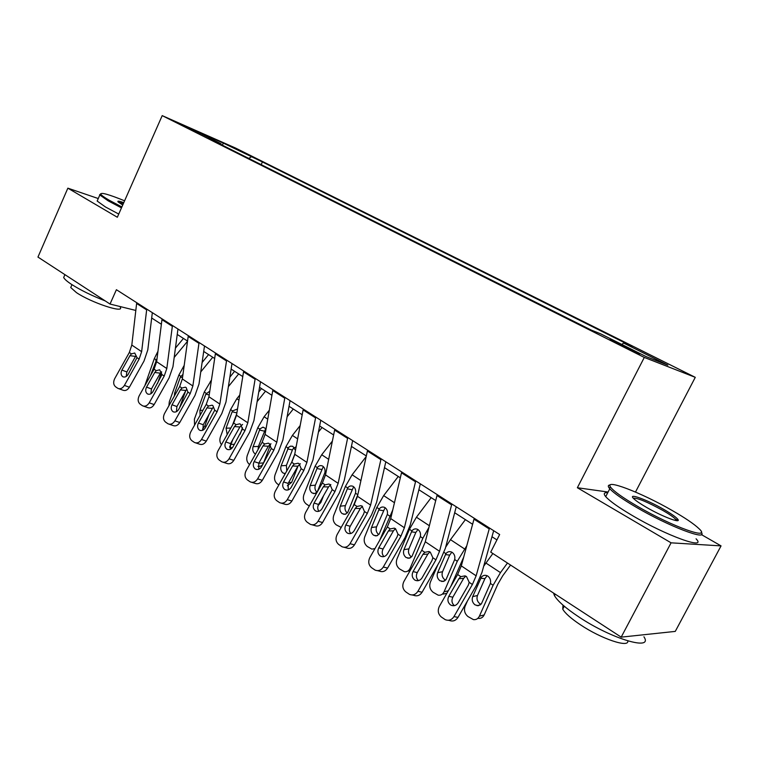 <?xml version="1.0" encoding="UTF-8"?>
<svg xmlns="http://www.w3.org/2000/svg" width="759" height="759" viewBox="0 0 759 759"><rect width="100%" height="100%" fill="white"/><g stroke="black" fill="none" stroke-linecap="round" stroke-linejoin="round"><path stroke-width="1.14" d="M183.953 126.222L199.845 133.451L183.953 126.222M695.272 377.337L235.527 148.033L162.198 115.624L644.296 357.432L695.272 377.337L635.492 492.05M608.101 492.041L577.362 487.733L671.079 542.827L721.05 545.892L701.363 534.573M721.05 545.892L675.263 631.403L621.185 637.143L671.079 542.827M621.185 637.143L490.722 552.125L499.659 534.516L116.402 289.71L110.027 304.046L135.795 310.44M633.338 350.516L610.008 339.643L623.936 346.797L639.865 353.95L633.338 350.516L632.997 351.189M621.906 344.472L623.528 343.011L632.019 346.427L262.405 161.952L261.181 164.637M623.528 343.011L667.854 365.164L646.279 356.673L600.701 333.856L591.233 330.061L208.649 138.309L221.002 143.745L192.862 129.656L223.269 143.081L262.405 161.952M98.262 198.545L67.855 188.166L37.95 257.073L110.027 304.046M67.855 188.166L117.332 217.254L162.198 115.624M577.362 487.733L644.296 357.432M151.677 318.012L161.363 324.235M177.236 334.444L187.53 341.057M203.706 351.445L214.645 358.485M231.125 369.073L242.757 376.549M259.55 387.337L271.912 395.287M289.037 406.293L302.177 414.737M319.643 425.96L333.618 434.945M351.436 446.396L366.303 455.95M384.481 467.639L400.306 477.8M418.873 489.735L435.704 500.551M454.669 512.742L472.591 524.26M491.974 536.727L496.927 539.905M251.087 156.971L248.781 158.422M221.154 144.58L221.002 143.745M223.269 143.081L222.434 145.225M489.479 528.017L476.14 575.825L472.392 584.496L453.958 616.593L458 617.38C455.742 620.729 452.857 621.754 449.356 620.445L448.408 620.264M493.673 530.693L481.927 572.542L476.32 585.493L458 617.38M474.233 518.274L461.32 565.891L457.63 574.516L439.366 606.356C437.421 610.597 438.085 614.154 441.377 617.039L445.277 619.676C448.797 620.995 451.69 619.97 453.958 616.593M465.722 576.138L463.673 578.33L458.863 578.756L448.797 596.299L452.838 597.21L463.673 578.33M452.838 597.21C451.301 600.54 451.823 603.358 454.404 605.644M458.863 578.756L460.789 576.65L465.011 575.872L466.51 576.574L469.195 582.333L468.303 585.161L458.17 602.798C456.33 605.521 453.986 606.346 451.14 605.255L450.429 604.838C447.782 602.542 447.231 599.695 448.797 596.299M467.487 600.872L465.096 606.299C463.758 610.359 464.726 613.784 467.999 616.564L473.445 619.619C476.121 619.913 478.104 618.765 479.394 616.175L484.166 614.932C482.876 617.513 480.902 618.651 478.227 618.367M492.866 553.52L483.711 566.167M507.467 563.036L500.466 572.618L493.113 585.255L479.394 616.175M510.56 565.047L502.705 575.806L497.838 584.183L484.166 614.932M481.282 577.343C482.762 575.445 484.65 574.886 486.946 575.645L487.904 576.147C490.181 577.969 491.016 580.398 490.399 583.443L481.453 603.718L478.303 605.729L475.03 604.866C472.383 602.646 471.605 599.904 472.686 596.631L481.282 577.343L480.494 576.812M486.472 576.612L484.916 578.643L477.477 595.502C476.396 598.756 477.174 601.489 479.802 603.69L480.997 604.297M451.842 503.976L439.537 551.29L435.932 559.838L417.915 591.308L422.089 592.238C419.869 595.54 417.061 596.555 413.683 595.284L412.175 594.961M456.235 506.775L445.391 548.207L440.002 560.958L422.089 592.238M437.222 494.631L425.306 541.755L421.767 550.256L403.902 581.479C401.995 585.625 402.612 589.098 405.771 591.878L409.471 594.382C412.858 595.663 415.676 594.639 417.915 591.308M429.888 551.916L427.858 554.098L422.915 554.374L413.076 571.584L417.251 572.618L427.858 554.098M417.251 572.618C415.79 575.72 416.188 578.386 418.446 580.626M422.915 554.374L424.793 552.305L428.93 551.518L430.315 552.173L432.858 557.761L431.985 560.521L422.08 577.817C420.268 580.502 417.991 581.328 415.239 580.265L414.594 579.885C412.052 577.675 411.549 574.905 413.076 571.584M415.733 480.912L404.395 527.742L400.932 536.158L383.304 567.03L387.602 568.083C385.42 571.347 382.688 572.362 379.424 571.119L377.441 570.654M420.315 483.834L410.306 524.83L405.126 537.4L387.602 568.083M401.701 471.946L390.724 518.577L387.318 526.955L369.842 557.59C367.963 561.651 368.542 565.028 371.568 567.704L375.079 570.094C378.361 571.337 381.103 570.313 383.304 567.03M395.439 528.662L393.437 530.835L388.399 530.968L378.769 547.837L383.067 549.004L393.437 530.835M383.067 549.004C381.682 551.888 381.976 554.421 383.94 556.594M388.399 530.968L390.23 528.928L394.282 528.131L395.543 528.729L397.982 534.165L397.109 536.869L387.422 553.833C385.638 556.48 383.428 557.296 380.771 556.271L380.174 555.92C377.735 553.795 377.27 551.1 378.769 547.837M381.075 458.768L370.62 505.105L367.29 513.407L350.041 543.7L354.453 544.867C352.309 548.083 349.652 549.099 346.493 547.894L344.112 547.286M385.809 461.795L376.587 502.373L371.606 514.763L354.453 544.867M367.593 450.153L357.48 496.301L354.197 504.555L337.1 534.621C335.26 538.605 335.791 541.888 338.704 544.469L342.043 546.746C345.212 547.951 347.878 546.935 350.041 543.7M362.479 506.206L360.364 508.464L355.221 508.464L345.8 525.019L350.212 526.291L360.364 508.464M350.212 526.291C348.893 528.985 349.083 531.385 350.791 533.501M355.221 508.464L357.005 506.452L360.971 505.646L362.138 506.206L364.453 511.49L363.589 514.137L354.121 530.778C352.366 533.397 350.212 534.213 347.65 533.216L347.1 532.894C344.757 530.845 344.33 528.217 345.8 525.019M437.934 564.582L430.334 582.257C429.044 586.261 429.964 589.61 433.114 592.286L438.237 595.198C440.865 595.502 442.81 594.363 444.081 591.764L448.265 590.834M465.39 519.64L450.485 539.658L445.647 547.239M466.747 545.835L457.288 561.29L444.081 591.764M463.673 557.201L450.818 586.394M445.922 553.681C447.364 551.793 449.195 551.224 451.425 551.973L452.298 552.438C454.489 554.184 455.277 556.556 454.679 559.544L446.055 579.534L443.379 581.47L439.878 580.73C437.345 578.595 436.596 575.91 437.639 572.694L445.922 553.681L444.043 552.429M446.861 593.291L443.133 594.098M451.197 553.093L449.698 555.104L442.535 571.726C441.491 574.924 442.241 577.59 444.765 579.715L445.571 580.161M431.188 497.648L416.435 517.211L409.443 529.279L396.9 559.146C395.648 563.083 396.54 566.347 399.566 568.937L404.405 571.707C406.966 572.03 408.873 570.891 410.116 568.282L411.606 568.007M428.92 527.42L422.848 538.245L410.116 568.282M411.919 530.93C413.323 529.051 415.107 528.482 417.27 529.213L418.067 529.64C420.163 531.328 420.932 533.634 420.344 536.575L412.023 556.281L409.395 558.216L406.093 557.523C403.646 555.465 402.934 552.846 403.94 549.677L411.919 530.93L409.443 529.279M409.993 570.834L407.83 571.062M417.279 530.475L415.837 532.457L408.921 548.852C407.915 552.002 408.636 554.601 411.074 556.651L411.53 556.935M398.257 476.491L383.665 495.599L376.825 507.448L364.718 536.898C363.514 540.778 364.367 543.966 367.28 546.471L371.853 549.108L374.955 548.615M392.745 509.991L379.633 540.417M379.196 509.042C380.572 507.173 382.299 506.595 384.396 507.316L385.136 507.705C387.156 509.336 387.877 511.585 387.308 514.469L379.282 533.909L376.711 535.845L373.57 535.19C371.217 533.197 370.534 530.645 371.502 527.524L379.196 509.042L376.825 507.448M384.633 508.701L376.568 526.831C375.601 529.934 376.293 532.476 378.637 534.459L378.798 534.564M347.764 437.497L338.153 483.35L334.947 491.528L318.059 521.262L322.566 522.534C320.459 525.712 317.869 526.718 314.814 525.56L312.091 524.801M352.66 440.618L344.159 480.77L339.358 492.98L322.566 522.534M334.804 429.214L325.507 474.878L322.347 483.009L305.602 512.524C303.799 516.433 304.293 519.63 307.082 522.126L310.27 524.298C313.334 525.475 315.934 524.46 318.059 521.262M330.848 484.565L328.533 486.936L323.306 486.813L314.084 503.075L318.59 504.441L328.533 486.936M318.59 504.441C317.347 506.955 317.452 509.232 318.932 511.272M323.306 486.813L325.042 484.84L328.922 484.024L330.004 484.546L332.214 489.688L322.082 508.606C320.364 511.196 318.268 512.002 315.791 511.044L315.289 510.741C313.04 508.758 312.632 506.206 314.084 503.075M366.151 456.624L352.119 474.792L345.402 486.434L333.723 515.465C332.556 519.289 333.381 522.41 336.19 524.83L341.189 527.429M357.812 494.773L352.973 506.718M347.698 487.961C349.036 486.102 350.715 485.523 352.745 486.225L353.428 486.595C355.364 488.16 356.056 490.361 355.506 493.189L347.755 512.372L345.241 514.298L342.252 513.682C339.994 511.756 339.33 509.261 340.269 506.187L347.698 487.961L345.402 486.434M353.182 487.743L345.402 505.617C344.482 508.615 345.108 511.073 347.29 513.008M637.275 506.196C672.218 526.737 713.005 541.186 698.764 528.454C693.811 523.805 684.931 517.809 672.132 510.465C641.07 492.487 603.348 478.047 610.739 487.335C613.955 491.424 622.797 497.705 637.275 506.196M701.24 532.277C708.555 541.461 668.632 526.3 636.241 507.24C622.57 499.232 613.746 493.065 609.8 488.768L609.088 487.895C607.76 486.026 608.139 485.048 610.217 484.963M646.412 507.316C640.216 503.71 635.995 500.826 633.737 498.663C627.029 492.42 646.962 499.631 663.831 509.441C671.269 513.748 675.908 517.002 677.74 519.222C681.857 524.004 662.398 516.661 646.412 507.316M676.459 520.636L675.728 519.346C673.688 517.192 669.4 514.222 662.863 510.446C647.418 501.974 637.551 497.876 633.262 498.17M643.945 636.801C653.679 651.345 611.773 639.031 578.918 616.991C565.844 608.291 557.694 601.166 554.468 595.616L553.52 593.045M627.807 640.938C629.126 648.186 601.299 638.841 580.398 624.771C570.958 618.452 565.076 613.244 562.732 609.126L562.998 605.141M696.069 538.795C707.53 550.531 666.307 535.731 632.01 515.342C618.376 507.278 609.619 501.044 605.71 496.642C603.282 493.701 603.955 492.392 607.741 492.733M124.599 200.803C108.509 194.276 100.586 192.093 100.824 194.238C101.545 195.405 104.344 197.406 109.201 200.234L121.876 206.96M121.468 207.89L108.186 200.85L99.818 194.987L100.691 193.754M122.74 205.015L118.119 201.932C117.133 200.746 119.03 200.974 123.802 202.615M123.394 203.535L118.632 202.387M105.226 300.915C91.82 295.678 80.577 290.156 71.498 284.359C67.086 281.447 64.477 279.16 63.671 277.5L64.572 275.451M120.311 307.348C124.343 313.619 91.033 302.556 76.403 292.576L70.729 287.538L71.393 286.01M118.746 214.057L105.492 206.989L97.161 201.05L97.731 199.759M315.744 417.033L306.902 462.411L303.809 470.476L287.272 499.669L291.873 501.035C289.796 504.175 287.281 505.181 284.321 504.052L281.304 503.17M320.763 420.239L312.955 459.982L308.325 472.013L291.873 501.035M303.277 409.073L294.729 454.252L291.684 462.269L275.28 491.253C273.506 495.086 273.961 498.208 276.646 500.617L279.692 502.695C282.661 503.834 285.185 502.819 287.272 499.669M300.365 463.749L297.889 466.216L292.585 465.979L283.553 481.937L288.145 483.407L297.889 466.216M288.145 483.407L288.278 489.878M292.585 465.979L294.283 464.034L298.078 463.208L299.074 463.692L301.181 468.701L291.257 487.278C289.568 489.821 287.528 490.627 285.128 489.697L284.663 489.422C282.5 487.506 282.13 485.01 283.553 481.937M284.919 397.346L276.817 442.241L273.828 450.201L257.624 478.863L262.301 480.333C260.261 483.426 257.813 484.422 254.948 483.331L251.675 482.326M290.061 400.638L282.889 439.954L278.43 451.823L262.301 480.333M272.917 389.68L265.081 434.385L262.149 442.298L246.068 470.76C244.322 474.527 244.749 477.572 247.33 479.897L250.242 481.889C253.108 482.99 255.574 481.984 257.624 478.863M270.963 443.721L268.354 446.245L262.993 445.903L254.142 461.586L258.81 463.142L268.354 446.245M258.81 463.142L258.753 469.261M262.993 445.903L264.654 443.987L268.354 443.161L269.284 443.607L271.295 448.484L261.561 466.728C259.901 469.242 257.918 470.049 255.603 469.147L255.166 468.882C253.089 467.032 252.747 464.603 254.142 461.586M255.242 378.39L247.813 422.81L244.939 430.657L229.047 458.825L233.8 460.371C231.799 463.426 229.408 464.423 226.637 463.36L223.146 462.24M260.489 381.749L253.914 420.647L249.607 432.355L233.8 460.371M243.677 370.999L236.504 415.239L233.668 423.029L217.909 451.007C216.192 454.698 216.581 457.677 219.076 459.926L221.856 461.833C224.636 462.895 227.036 461.889 229.047 458.825M242.605 424.423L239.891 426.994L234.474 426.558L225.784 441.966L230.527 443.598L239.891 426.994M230.527 443.598L230.319 449.375M234.474 426.558L236.087 424.67L239.711 423.826L240.565 424.253L242.5 429.006L232.947 446.918C231.315 449.394 229.379 450.201 227.14 449.328L226.732 449.091C224.73 447.298 224.417 444.926 225.784 441.966M226.647 360.127L219.854 404.073L217.074 411.805L201.496 439.489L206.306 441.112C204.332 444.129 202.008 445.125 199.323 444.091L195.642 442.877M231.988 363.533L225.973 402.033L221.808 413.579L206.306 441.112M215.49 353.001L208.943 396.758L206.201 404.452L190.746 431.947C189.057 435.581 189.418 438.484 191.818 440.656L194.475 442.488C197.169 443.522 199.513 442.525 201.496 439.489M212.966 407.602L212.425 408.418L206.951 407.887L198.441 423.038L203.241 424.736L212.425 408.418M203.241 424.736L202.89 430.192M206.951 407.887L208.535 406.027L212.074 405.183L212.871 405.581L214.721 410.211L205.347 427.82C203.744 430.268 201.856 431.065 199.683 430.22L199.313 429.992C197.378 428.266 197.093 425.941 198.441 423.038M199.067 342.508L192.862 385.989L190.186 393.617L174.902 420.837L179.769 422.526C177.834 425.505 175.557 426.492 172.957 425.495L169.105 424.177M204.494 345.971L199 384.063L194.978 395.458L179.769 422.526M188.298 335.63L182.34 378.931L179.684 386.521L164.523 413.551C162.862 417.118 163.194 419.955 165.509 422.07L168.062 423.826C170.671 424.822 172.948 423.826 174.902 420.837M186.439 389.69L185.908 390.496L180.395 389.879L172.037 404.765L176.904 406.539L185.908 390.496M176.904 406.539L176.439 411.672M180.395 389.879L181.932 388.039L185.395 387.185L186.145 387.555L187.909 392.08L178.707 409.386C177.132 411.795 175.291 412.592 173.194 411.776L172.843 411.568C170.984 409.888 170.718 407.621 172.037 404.765M332.366 441.112L321.712 454.745L315.127 466.178L303.847 494.811C302.718 498.578 303.505 501.633 306.219 503.967L309.293 506.025M323.524 495.75L320.858 502.449L318.097 505.532M351.834 446.653L351.208 447.449M317.338 467.648C318.638 465.808 320.279 465.22 322.252 465.912L322.879 466.244C324.738 467.762 325.412 469.916 324.871 472.696L317.376 491.614L314.909 493.54L312.072 492.961C309.89 491.101 309.255 488.654 310.165 485.618L317.338 467.648L315.127 466.178M322.879 467.535L315.364 485.181C314.492 487.961 315.023 490.314 316.939 492.221M300.128 425.619L292.395 435.41L285.934 446.643L275.024 474.887C273.933 478.597 274.701 481.586 277.31 483.853L278.857 484.925M298.145 465.789L291.684 482.344L287.338 485.798M322.034 427.497L318.438 432.07M285.28 473.588L282.974 472.971C280.868 471.168 280.251 468.777 281.134 465.789L288.562 447.383L290.583 446.131L292.841 446.32L295.469 450.353M291.997 461.7L294.53 455.191M295.564 447.108L293.657 448.047L292.405 449.954L286.39 465.457L286.769 470.959M269.303 410.249L264.104 416.757L257.766 427.791L247.216 455.656C246.163 459.318 246.893 462.24 249.417 464.432L249.578 464.546M289.34 406.482L288.894 407.042M270.47 444.812L263.525 462.952C262.396 465.523 260.698 466.643 258.43 466.301L257.956 466.33M293.268 409.016L287.12 416.757M255.517 454.034L254.891 453.692C252.861 451.947 252.263 449.594 253.117 446.653L260.052 428.816L263.012 427.137L266.067 428.769M265.451 429.243L258.421 446.425L258.06 449.527M239.768 395.05L236.789 398.75L230.565 409.594L220.357 437.089C219.455 439.935 219.825 442.478 221.448 444.727M261.485 388.589L258.762 391.986M232.833 439.508L230.983 444.442L234.427 444.3M242.519 427.753L240.053 434.319M265.498 391.17L257.14 401.596M227.178 434.556L226.059 428.18L232.169 411.757L232.558 410.923L237.074 409.167M229.683 446.567L230.983 444.442M232.472 447.639L229.74 447.63M236.751 413.759L232.529 425.059M211.429 380.088L204.294 392.014L194.399 419.148L194.56 425.154M234.588 371.303L229.863 377.119M208.972 414.547L204.674 426.254L206.249 426.216M238.677 373.921L228.374 386.635M200.12 415.277L199.921 410.325L205.841 394.12L209.617 391.283M202.52 429.11L204.674 426.254M172.445 325.507L166.809 368.532L164.219 376.056L149.219 402.82L154.143 404.575C152.236 407.517 150.016 408.503 147.493 407.536L143.498 406.131M177.957 329.026L172.957 366.72L169.067 377.954L154.143 404.575M162.065 318.865L156.639 361.711L154.077 369.197L139.191 395.79C137.559 399.291 137.863 402.061 140.092 404.111L142.55 405.799C145.083 406.767 147.303 405.771 149.219 402.82M160.813 372.375L160.291 373.172L154.741 372.479L146.544 387.118L151.449 388.95L160.291 373.172M151.449 388.95L150.889 393.769M154.741 372.479L156.25 370.667L159.637 369.804L162.018 374.567L152.986 391.587C151.439 393.959 149.646 394.756 147.607 393.968L147.284 393.769C145.481 392.147 145.235 389.927 146.544 387.118M184.19 365.402L178.896 375.022L169.304 401.796L168.915 405.714M208.583 354.586L202.112 362.498M185.604 391.027L179.485 408.01M212.738 357.252L200.755 371.91M174.323 396.075L174.655 393.067L180.386 377.071L182.966 374.367M146.753 309.093L141.639 351.664L139.125 359.083L124.41 385.411L129.372 387.232C127.493 390.126 125.33 391.113 122.882 390.173L118.755 388.684M152.331 312.651L147.787 349.956L144.02 361.037L129.372 387.232M136.715 302.68L131.81 345.07L129.334 352.461L114.713 378.618C113.11 382.062 113.385 384.775 115.539 386.758L117.901 388.38C120.349 389.32 122.522 388.333 124.41 385.411M136.051 355.648L135.538 356.426L129.96 355.667L121.905 370.069L126.857 371.957L135.538 356.426M126.857 371.957L126.212 376.464M129.96 355.667L131.43 353.884L134.732 353.011L137.009 357.65L128.138 374.386C126.611 376.73 124.865 377.517 122.882 376.758L122.578 376.568C120.842 374.993 120.624 372.83 121.905 370.069M157.948 351.322L154.324 358.59L144.817 385.743M183.441 338.429L175.424 348.134M161.667 371.825L157.568 383.399M187.501 341.313L174.181 357.451M150.472 375.639L157.028 358.618M154.931 382.735L156.838 379.329M625.407 347.527L625.814 346.74M469.195 582.333L472.392 584.496M457.63 574.516L460.789 576.65M461.32 565.891L476.14 575.825M473.967 519.165L489.204 528.909M493.113 585.255L490.399 583.443M500.466 572.618L485.902 563.017M472.686 596.631L477.477 595.502M484.916 578.643L480.779 578.254M432.858 557.761L435.932 559.838M421.767 550.256L424.793 552.305M425.306 541.755L439.537 551.29M436.975 495.513L451.586 504.858M397.982 534.165L400.932 536.158M387.318 526.955L390.23 528.928M390.724 518.577L404.395 527.742M401.473 472.81L415.505 481.785M364.453 511.49L367.29 513.407M354.197 504.555L357.005 506.452M357.48 496.301L370.62 505.105M367.384 451.017L380.857 459.631M457.288 561.29L454.679 559.544M464.48 548.89L450.485 539.658M437.639 572.694L442.535 571.726M449.698 555.104L445.429 554.582M422.848 538.245L420.344 536.575M429.347 525.721L416.435 517.211M403.94 549.677L408.921 548.852M415.837 532.457L411.444 531.822M389.718 516.082L387.308 514.469M394.452 502.714L383.665 495.599M371.502 527.524L376.568 526.831M383.238 510.674L378.75 509.925M332.214 489.688L334.947 491.528M322.347 483.009L325.042 484.84M325.507 474.878L338.153 483.35M334.615 430.068L347.565 438.341M357.821 494.735L355.506 493.189M360.914 480.599L352.119 474.792M340.269 506.187L345.402 505.617M351.844 489.688L347.261 488.834M301.181 468.701L303.809 470.476M291.684 462.269L294.283 464.034M294.729 454.252L306.902 462.411M303.088 409.907L315.554 417.877M271.295 448.484L273.828 450.201M262.149 442.298L264.654 443.987M265.081 434.385L276.817 442.241M272.747 390.515L284.748 398.181M242.5 429.006L244.939 430.657M233.668 423.029L236.087 424.67M236.504 415.239L247.813 422.81M243.516 371.825L255.081 379.215M214.721 410.211L217.074 411.805M206.201 404.452L208.535 406.027M208.943 396.758L219.854 404.073M215.347 353.808L226.495 360.933M187.909 392.08L190.186 393.617M179.684 386.521L181.932 388.039M182.34 378.931L192.862 385.989M188.166 336.436L198.924 343.305M319.653 502.572L320.858 502.449M325.82 473.331L324.871 472.696M328.666 459.328L321.712 454.745M310.165 485.618L315.364 485.181M321.588 469.46L316.92 468.512M288.61 482.591L291.684 482.344M297.632 438.863L292.395 435.41M288.069 448.066L285.934 446.643M281.134 465.789L286.39 465.457M292.405 449.954L287.661 448.911M258.753 463.237L263.525 462.952M267.747 419.158L264.104 416.757M259.825 429.167L257.766 427.791M253.117 446.653L258.421 446.425M264.246 431.131L259.426 430.011M238.943 400.164L236.789 398.75M232.558 410.923L230.565 409.594M226.059 428.18L230.84 428.057M236.884 412.915L232.169 411.757M211.163 381.853L210.404 381.341M206.211 393.304L204.294 392.014M199.921 410.325L202.919 410.296M209.209 394.984L205.841 394.12M162.018 374.567L164.219 376.056M154.077 369.197L156.25 370.667M156.639 361.711L166.809 368.532M161.933 319.662L172.321 326.304M180.746 376.265L178.896 375.022M174.655 393.067L176.012 393.077M182.511 377.64L180.386 377.071M137.009 357.65L139.125 359.083M129.334 352.461L131.43 353.884M131.81 345.07L141.639 351.664M136.601 303.467L146.629 309.871M156.117 359.785L154.324 358.59M156.752 360.857L155.775 360.582M453.521 605.758L451.14 605.255M480.381 604.866L477.041 605.691M417.298 580.758L415.239 580.265M382.564 556.736L380.771 556.271M349.216 533.653L347.65 533.216M444.755 580.872L441.729 581.508M410.524 557.77L407.792 558.245M377.603 535.512L375.145 535.863M317.177 511.452L315.791 511.044M345.933 514.052L343.713 514.317M605.71 496.642L609.8 488.768M675.728 519.346L675.168 520.408M564.25 606.213L562.732 609.126M554.468 595.616L555.227 594.155M676.07 519.754L677.74 519.222M610.739 487.335L609.088 487.895M97.161 201.05L99.818 194.987M71.982 284.672L70.729 287.538M63.671 277.5L64.913 274.654M100.824 194.238L99.619 194.693M286.361 490.077L285.128 489.697M256.694 469.498L255.603 469.147M228.117 449.66L227.14 449.328M200.566 430.524L199.683 430.22M173.991 412.061L173.194 411.776M315.44 493.359L313.42 493.549M285.356 473.445L284.227 473.531M202.634 429.518L203.981 429.49M148.328 394.234L147.607 393.968M123.546 377.005L122.882 376.758"/></g></svg>

